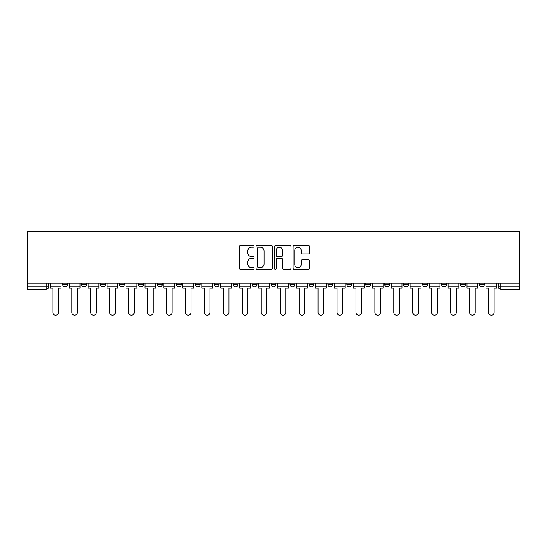 <?xml version="1.0" encoding="UTF-8"?>
<svg xmlns="http://www.w3.org/2000/svg" width="547" height="547" viewBox="0 0 547 547"><rect width="100%" height="100%" fill="white"/><g stroke="black" fill="none" stroke-linecap="round" stroke-linejoin="round"><path stroke-width="0.82" d="M254.068 246.382A0.834 0.834 0 0 0 253.234 245.548L240.571 245.548A1.19 1.19 0 0 0 239.381 246.745L239.381 268.201A1.19 1.19 0 0 0 240.571 269.391L253.234 269.391A0.834 0.834 0 0 0 254.068 268.556A0.834 0.834 0 0 0 253.234 267.722L251.599 267.722A3.815 3.815 0 0 1 247.784 263.907L247.784 262.122A3.815 3.815 0 0 1 251.599 258.307L253.234 258.307A0.834 0.834 0 0 0 254.068 257.473A0.834 0.834 0 0 0 253.234 256.639L251.599 256.639A3.815 3.815 0 0 1 247.784 252.823L247.784 251.032A3.815 3.815 0 0 1 251.599 247.217L253.234 247.217A0.834 0.834 0 0 0 254.068 246.382M460.512 284.426L460.512 283.093L460.512 284.426A2.427 2.427 0 0 0 462.94 286.86A2.427 2.427 0 0 1 460.512 284.426L465.367 284.426A2.427 2.427 0 0 1 462.94 286.86M441.566 284.426L441.566 283.093L441.566 284.426A2.427 2.427 0 0 0 443.993 286.86A2.427 2.427 0 0 1 441.566 284.426L446.427 284.426A2.427 2.427 0 0 1 443.993 286.86M384.732 283.093L384.732 284.426L389.594 284.426A2.427 2.427 0 0 1 387.167 286.86A2.427 2.427 0 0 1 384.732 284.426L384.732 283.093M365.793 283.093L365.793 284.426L370.647 284.426A2.427 2.427 0 0 1 368.22 286.86A2.427 2.427 0 0 1 365.793 284.426L365.793 283.093M271.073 283.093L271.073 284.426L275.927 284.426A2.427 2.427 0 0 1 273.5 286.86A2.427 2.427 0 0 1 271.073 284.426L271.073 283.093M214.239 283.093L214.239 284.426L219.094 284.426A2.427 2.427 0 0 1 216.667 286.86A2.427 2.427 0 0 1 214.239 284.426L214.239 283.093M176.353 283.093L176.353 284.426L181.207 284.426A2.427 2.427 0 0 1 178.78 286.86A2.427 2.427 0 0 1 176.353 284.426L176.353 283.093M157.406 283.093L157.406 284.426L162.268 284.426A2.427 2.427 0 0 1 159.833 286.86A2.427 2.427 0 0 1 157.406 284.426L157.406 283.093M119.52 284.426L119.52 283.093L119.52 284.426A2.427 2.427 0 0 0 121.947 286.86A2.427 2.427 0 0 1 119.52 284.426L124.374 284.426A2.427 2.427 0 0 1 121.947 286.86M81.633 284.426L81.633 283.093L81.633 284.426A2.427 2.427 0 0 0 84.06 286.86A2.427 2.427 0 0 1 81.633 284.426L86.488 284.426A2.427 2.427 0 0 1 84.06 286.86A2.427 2.427 0 0 0 86.488 284.426L86.488 283.093L86.488 284.426M308.337 253.952A1.19 1.19 0 0 0 309.527 252.762L309.527 246.745A1.19 1.19 0 0 0 308.337 245.548L294.272 245.548A1.19 1.19 0 0 0 293.076 246.745L293.076 268.201A1.19 1.19 0 0 0 294.272 269.391L308.337 269.391A1.19 1.19 0 0 0 309.527 268.201L309.527 260.926A1.19 1.19 0 0 0 308.337 259.736L302.313 259.736A1.19 1.19 0 0 0 301.123 260.926L301.123 264.536A3.186 3.186 0 0 1 297.937 267.722A3.186 3.186 0 0 1 294.744 264.536L294.744 250.41A3.186 3.186 0 0 1 297.937 247.217A3.186 3.186 0 0 1 301.123 250.41L301.123 252.762A1.19 1.19 0 0 0 302.313 253.952L308.337 253.952M519.65 283.093L27.35 283.093L27.35 231.846L519.65 231.846L519.65 289.288L500.826 289.288A2.427 2.427 0 0 1 498.399 286.86L519.65 286.86M272.454 246.745A1.19 1.19 0 0 0 271.264 245.548L257.199 245.548A1.19 1.19 0 0 0 256.01 246.745L256.01 268.201A1.19 1.19 0 0 0 257.199 269.391L271.264 269.391A1.19 1.19 0 0 0 272.454 268.201L272.454 246.745M275.736 245.548L289.801 245.548A1.19 1.19 0 0 1 290.99 246.745L290.99 268.201A1.19 1.19 0 0 1 289.801 269.391L283.784 269.391A1.19 1.19 0 0 1 282.587 268.201L282.587 259.497A1.19 1.19 0 0 0 281.397 258.307L277.404 258.307A1.19 1.19 0 0 0 276.214 259.497L276.214 268.556A0.834 0.834 0 0 1 275.38 269.391A0.834 0.834 0 0 1 274.546 268.556L274.546 246.745A1.19 1.19 0 0 1 275.736 245.548M498.399 283.093L498.399 286.86L498.399 283.093M48.601 283.093L48.601 286.86L48.601 283.093M46.174 283.093L46.174 289.288L27.35 289.288L27.35 286.86L48.601 286.86A2.427 2.427 0 0 1 46.174 289.288A2.427 2.427 0 0 0 48.601 286.86M27.35 283.093L27.35 286.86M484.314 283.093L484.314 284.426A2.427 2.427 0 0 1 481.886 286.86A2.427 2.427 0 0 1 479.452 284.426A2.427 2.427 0 0 0 481.886 286.86A2.427 2.427 0 0 0 484.314 284.426L479.452 284.426L479.452 283.093M465.367 283.093L465.367 284.426L465.367 283.093M446.427 283.093L446.427 284.426L446.427 283.093M422.626 283.093L422.626 284.426L427.481 284.426L427.481 283.093L427.481 284.426A2.427 2.427 0 0 1 425.053 286.86A2.427 2.427 0 0 1 422.626 284.426A2.427 2.427 0 0 0 425.053 286.86M408.534 284.426L408.534 283.093L408.534 284.426A2.427 2.427 0 0 1 406.106 286.86A2.427 2.427 0 0 1 403.679 284.426L408.534 284.426A2.427 2.427 0 0 1 406.106 286.86M403.679 283.093L403.679 284.426M389.594 283.093L389.594 284.426M370.647 283.093L370.647 284.426M351.707 283.093L351.707 284.426A2.427 2.427 0 0 1 349.273 286.86A2.427 2.427 0 0 1 346.846 284.426L351.707 284.426M346.846 283.093L346.846 284.426M332.761 283.093L332.761 284.426A2.427 2.427 0 0 1 330.333 286.86A2.427 2.427 0 0 1 327.906 284.426L332.761 284.426A2.427 2.427 0 0 1 330.333 286.86M327.906 283.093L327.906 284.426M313.814 283.093L313.814 284.426A2.427 2.427 0 0 1 311.387 286.86A2.427 2.427 0 0 1 308.959 284.426L313.814 284.426M308.959 283.093L308.959 284.426M294.874 283.093L294.874 284.426A2.427 2.427 0 0 1 292.447 286.86A2.427 2.427 0 0 1 290.013 284.426A2.427 2.427 0 0 0 292.447 286.86M290.013 283.093L290.013 284.426L294.874 284.426M275.927 283.093L275.927 284.426A2.427 2.427 0 0 1 273.5 286.86M256.987 283.093L256.987 284.426A2.427 2.427 0 0 1 254.553 286.86A2.427 2.427 0 0 1 252.126 284.426L256.987 284.426M252.126 283.093L252.126 284.426M238.041 283.093L238.041 284.426A2.427 2.427 0 0 1 235.613 286.86A2.427 2.427 0 0 1 233.186 284.426L238.041 284.426L238.041 283.093M233.186 283.093L233.186 284.426M219.094 283.093L219.094 284.426M200.154 283.093L200.154 284.426A2.427 2.427 0 0 1 197.727 286.86A2.427 2.427 0 0 1 195.293 284.426L200.154 284.426L200.154 283.093M195.293 283.093L195.293 284.426M181.207 284.426L181.207 283.093L181.207 284.426A2.427 2.427 0 0 1 178.78 286.86M162.268 284.426L162.268 283.093L162.268 284.426A2.427 2.427 0 0 1 159.833 286.86M143.321 283.093L143.321 284.426A2.427 2.427 0 0 1 140.894 286.86A2.427 2.427 0 0 1 138.466 284.426A2.427 2.427 0 0 0 140.894 286.86A2.427 2.427 0 0 0 143.321 284.426L143.321 283.093M138.466 283.093L138.466 284.426L143.321 284.426M124.374 283.093L124.374 284.426M105.434 283.093L105.434 284.426A2.427 2.427 0 0 1 103.007 286.86A2.427 2.427 0 0 1 100.573 284.426L105.434 284.426M100.573 283.093L100.573 284.426M67.548 283.093L67.548 284.426A2.427 2.427 0 0 1 65.114 286.86A2.427 2.427 0 0 1 62.686 284.426A2.427 2.427 0 0 0 65.114 286.86A2.427 2.427 0 0 0 67.548 284.426L67.548 283.093M62.686 283.093L62.686 284.426L67.548 284.426M258.512 247.217A0.834 0.834 0 0 0 257.678 248.051L257.678 266.888A0.834 0.834 0 0 0 258.512 267.722L260.242 267.722A3.815 3.815 0 0 0 264.051 263.907L264.051 251.032A3.815 3.815 0 0 0 260.242 247.217L258.512 247.217M282.587 250.464A3.186 3.186 0 0 0 279.401 247.278A3.186 3.186 0 0 0 276.214 250.464L276.214 255.442A1.19 1.19 0 0 0 277.404 256.639L281.397 256.639A1.19 1.19 0 0 0 282.587 255.442L282.587 250.464M50.242 286.86L50.242 288.071L52.854 288.071L52.854 312.358A2.79 2.79 0 0 0 55.644 315.154A2.79 2.79 0 0 0 58.44 312.358L58.44 288.071L61.045 288.071L61.045 286.86L50.242 286.86L50.242 283.093M61.045 286.86L61.045 283.093M69.182 286.86L69.182 288.071L71.794 288.071L71.794 312.358A2.79 2.79 149.7 0 0 74.59 315.154A2.79 2.79 149.7 0 0 77.38 312.358L77.38 288.071L79.992 288.071L79.992 286.86L69.182 286.86L69.182 283.093M79.992 286.86L79.992 283.093M88.129 286.86L88.129 288.071L90.74 288.071L90.74 312.358A2.79 2.79 149.7 0 0 93.53 315.154A2.79 2.79 149.7 0 0 96.327 312.358L96.327 288.071L98.939 288.071L98.939 286.86L88.129 286.86L88.129 283.093M98.939 286.86L98.939 283.093M107.075 286.86L107.075 288.071L109.68 288.071L109.68 312.358A2.79 2.79 149.7 0 0 112.477 315.154A2.79 2.79 149.7 0 0 115.267 312.358L115.267 288.071L117.879 288.071L117.879 286.86L107.075 286.86L107.075 283.093M117.879 286.86L117.879 283.093M126.015 286.86L126.015 288.071L128.627 288.071L128.627 312.358A2.79 2.79 149.7 0 0 131.424 315.154A2.79 2.79 149.7 0 0 134.213 312.358L134.213 288.071L136.825 288.071L136.825 286.86L126.015 286.86L126.015 283.093M136.825 286.86L136.825 283.093M144.962 286.86L144.962 288.071L147.574 288.071L147.574 312.358A2.79 2.79 149.7 0 0 150.363 315.154A2.79 2.79 149.7 0 0 153.16 312.358L153.16 288.071L155.765 288.071L155.765 286.86L144.962 286.86L144.962 283.093M155.765 286.86L155.765 283.093M163.902 286.86L163.902 288.071L166.514 288.071L166.514 312.358A2.79 2.79 149.7 0 0 169.31 315.154A2.79 2.79 149.7 0 0 172.1 312.358L172.1 288.071L174.712 288.071L174.712 286.86L163.902 286.86L163.902 283.093M174.712 286.86L174.712 283.093M182.848 286.86L182.848 288.071L185.46 288.071L185.46 312.358A2.79 2.79 149.7 0 0 188.25 315.154A2.79 2.79 149.7 0 0 191.047 312.358L191.047 288.071L193.659 288.071L193.659 286.86L182.848 286.86L182.848 283.093M193.659 286.86L193.659 283.093M201.795 286.86L201.795 288.071L204.4 288.071L204.4 312.358A2.79 2.79 149.7 0 0 207.197 315.154A2.79 2.79 149.7 0 0 209.986 312.358L209.986 288.071L212.598 288.071L212.598 286.86L201.795 286.86L201.795 283.093M212.598 286.86L212.598 283.093M220.735 286.86L220.735 288.071L223.347 288.071L223.347 312.358A2.79 2.79 149.7 0 0 226.143 315.154A2.79 2.79 149.7 0 0 228.933 312.358L228.933 288.071L231.545 288.071L231.545 286.86L220.735 286.86L220.735 283.093M231.545 286.86L231.545 283.093M239.682 286.86L239.682 288.071L242.294 288.071L242.294 312.358A2.79 2.79 149.7 0 0 245.083 315.154A2.79 2.79 149.7 0 0 247.88 312.358L247.88 288.071L250.485 288.071L250.485 286.86L239.682 286.86L239.682 283.093M250.485 286.86L250.485 283.093M258.622 286.86L258.622 288.071L261.234 288.071L261.234 312.358A2.79 2.79 149.7 0 0 264.03 315.154A2.79 2.79 149.7 0 0 266.82 312.358L266.82 288.071L269.432 288.071L269.432 286.86L258.622 286.86L258.622 283.093M269.432 286.86L269.432 283.093M277.568 286.86L277.568 288.071L280.18 288.071L280.18 312.358A2.79 2.79 149.7 0 0 282.97 315.154A2.79 2.79 149.7 0 0 285.766 312.358L285.766 288.071L288.378 288.071L288.378 286.86L277.568 286.86L277.568 283.093M288.378 286.86L288.378 283.093M296.515 286.86L296.515 288.071L299.12 288.071L299.12 312.358A2.79 2.79 149.7 0 0 301.917 315.154A2.79 2.79 149.7 0 0 304.706 312.358L304.706 288.071L307.318 288.071L307.318 286.86L296.515 286.86L296.515 283.093M307.318 286.86L307.318 283.093M315.455 286.86L315.455 288.071L318.067 288.071L318.067 312.358A2.79 2.79 149.7 0 0 320.857 315.154A2.79 2.79 149.7 0 0 323.653 312.358L323.653 288.071L326.265 288.071L326.265 286.86L315.455 286.86L315.455 283.093M326.265 286.86L326.265 283.093M334.402 286.86L334.402 288.071L337.014 288.071L337.014 312.358A2.79 2.79 149.7 0 0 339.803 315.154A2.79 2.79 149.7 0 0 342.6 312.358L342.6 288.071L345.205 288.071L345.205 286.86L334.402 286.86L334.402 283.093M345.205 286.86L345.205 283.093M353.341 286.86L353.341 288.071L355.953 288.071L355.953 312.358A2.79 2.79 149.7 0 0 358.75 315.154A2.79 2.79 149.7 0 0 361.54 312.358L361.54 288.071L364.152 288.071L364.152 286.86L353.341 286.86L353.341 283.093M364.152 286.86L364.152 283.093M372.288 286.86L372.288 288.071L374.9 288.071L374.9 312.358A2.79 2.79 149.7 0 0 377.69 315.154A2.79 2.79 149.7 0 0 380.486 312.358L380.486 288.071L383.098 288.071L383.098 286.86L372.288 286.86L372.288 283.093M383.098 286.86L383.098 283.093M391.235 286.86L391.235 288.071L393.84 288.071L393.84 312.358A2.79 2.79 149.7 0 0 396.637 315.154A2.79 2.79 149.7 0 0 399.426 312.358L399.426 288.071L402.038 288.071L402.038 286.86L391.235 286.86L391.235 283.093M402.038 286.86L402.038 283.093M410.175 286.86L410.175 288.071L412.787 288.071L412.787 312.358A2.79 2.79 149.7 0 0 415.576 315.154A2.79 2.79 149.7 0 0 418.373 312.358L418.373 288.071L420.985 288.071L420.985 286.86L410.175 286.86L410.175 283.093M420.985 286.86L420.985 283.093M429.121 286.86L429.121 288.071L431.733 288.071L431.733 312.358A2.79 2.79 149.7 0 0 434.523 315.154A2.79 2.79 149.7 0 0 437.32 312.358L437.32 288.071L439.925 288.071L439.925 286.86L429.121 286.86L429.121 283.093M439.925 286.86L439.925 283.093M448.061 286.86L448.061 288.071L450.673 288.071L450.673 312.358A2.79 2.79 149.7 0 0 453.47 315.154A2.79 2.79 149.7 0 0 456.26 312.358L456.26 288.071L458.871 288.071L458.871 286.86L448.061 286.86L448.061 283.093M458.871 286.86L458.871 283.093M467.008 286.86L467.008 288.071L469.62 288.071L469.62 312.358A2.79 2.79 149.7 0 0 472.41 315.154A2.79 2.79 149.7 0 0 475.206 312.358L475.206 288.071L477.818 288.071L477.818 286.86L467.008 286.86L467.008 283.093M477.818 286.86L477.818 283.093M485.955 286.86L485.955 288.071L488.56 288.071L488.56 312.358A2.79 2.79 149.7 0 0 491.356 315.154A2.79 2.79 149.7 0 0 494.146 312.358L494.146 288.071L496.758 288.071L496.758 286.86L485.955 286.86L485.955 283.093M496.758 286.86L496.758 283.093M500.826 283.093L500.826 289.288"/></g></svg>
